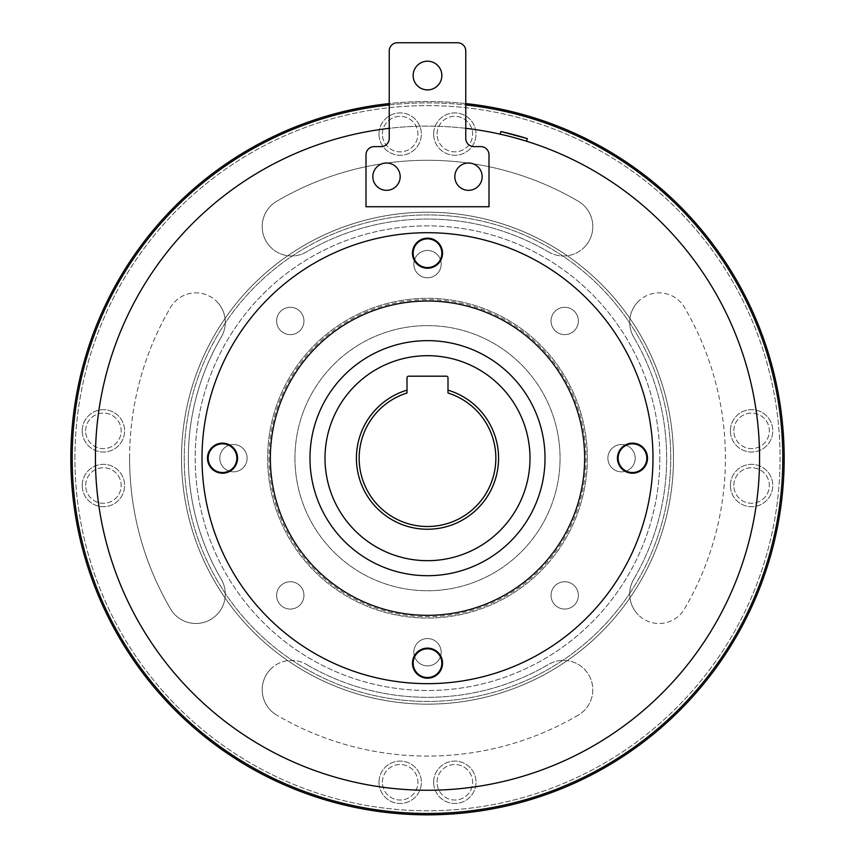 <?xml version="1.0" encoding="UTF-8"?>
<svg xmlns="http://www.w3.org/2000/svg" width="855" height="855" viewBox="0 0 855 855"><rect width="100%" height="100%" fill="white"/><g stroke="black" fill="none" stroke-linecap="round" stroke-linejoin="round"><path stroke-width="0.64" stroke-dasharray="4.28 3.21" d="M356.439 458.184A71.061 71.061 0 0 0 427.5 529.245A71.061 71.061 0 0 0 447.999 390.137L447.999 377.825A1.635 1.635 0 0 0 446.363 376.189L408.637 376.189A1.635 1.635 0 0 0 407.001 377.825L407.001 390.137A71.061 71.061 0 0 0 356.439 458.184M447.999 390.137L447.999 393.001A68.325 68.325 0 0 1 427.5 526.509A68.325 68.325 0 0 1 407.001 393.001L407.001 390.137M545.02 458.184A117.52 117.52 0 0 0 427.5 340.653A117.52 117.52 0 0 0 309.98 458.184A117.52 117.52 0 0 0 427.5 575.704A117.52 117.52 0 0 0 545.02 458.184M294.943 458.184A132.557 132.557 0 0 1 427.5 325.627A132.557 132.557 0 0 1 560.057 458.184A132.557 132.557 0 0 1 427.5 590.741A132.557 132.557 0 0 1 294.943 458.184A132.557 132.557 0 0 1 427.5 325.627A132.557 132.557 0 0 1 560.057 458.184A132.557 132.557 0 0 1 427.5 590.741A132.557 132.557 0 0 1 294.943 458.184M325.007 458.184A102.493 102.493 0 0 1 427.5 355.691A102.493 102.493 0 0 1 529.993 458.184A102.493 102.493 0 0 1 427.5 560.677A102.493 102.493 0 0 1 325.007 458.184M400.172 176.675A13.669 13.669 0 0 0 386.503 163.006A13.669 13.669 0 0 0 372.833 176.675A13.669 13.669 0 0 0 386.503 190.334A13.669 13.669 0 0 0 400.172 176.675M482.167 176.675A13.669 13.669 0 0 0 468.497 163.006A13.669 13.669 0 0 0 454.828 176.675A13.669 13.669 0 0 0 468.497 190.334A13.669 13.669 0 0 0 482.167 176.675M413.147 75.55A14.353 14.353 0 0 0 427.5 89.893A14.353 14.353 0 0 0 441.853 75.55A14.353 14.353 0 0 0 427.5 61.197A14.353 14.353 0 0 0 413.147 75.55M515.554 137.997L501.148 134.385M506.085 135.539L508.372 136.105M510.863 136.747L513.609 137.473M95.429 458.184A332.071 332.071 0 0 1 427.5 126.113A332.071 332.071 0 0 1 759.571 458.184A332.071 332.071 0 0 1 427.5 790.255A332.071 332.071 0 0 1 95.429 458.184M465.761 128.325A332.071 332.071 0 0 0 389.239 128.325L389.239 50.947A8.197 8.197 0 0 1 397.436 42.75L457.564 42.75A8.197 8.197 0 0 1 465.761 50.947L465.761 138.414A8.197 8.197 0 0 0 473.959 146.611L480.799 146.611A8.197 8.197 0 0 1 488.996 154.808L488.996 206.739L366.004 206.739L366.004 154.808A8.197 8.197 0 0 1 374.201 146.611L381.041 146.611A8.197 8.197 0 0 0 389.239 138.414L389.239 128.325M389.239 104.941A355.306 355.306 0 0 1 465.761 104.941M782.806 458.184A355.306 355.306 0 0 0 427.5 102.878A355.306 355.306 0 0 0 72.194 458.184A355.306 355.306 0 0 0 427.5 813.479A355.306 355.306 0 0 0 782.806 458.184M268.983 458.184A158.517 158.517 0 0 0 427.5 616.701A158.517 158.517 0 0 0 586.017 458.184A158.517 158.517 0 0 0 427.5 299.656A158.517 158.517 0 0 0 268.983 458.184M584.649 458.184A157.149 157.149 0 0 1 427.5 615.333A157.149 157.149 0 0 1 270.351 458.184A157.149 157.149 0 0 0 427.5 615.333A157.149 157.149 0 0 0 584.649 458.184A157.149 157.149 0 0 1 427.5 615.333A157.149 157.149 0 0 1 270.351 458.184A157.149 157.149 0 0 1 427.5 301.024A157.149 157.149 0 0 1 584.649 458.184A157.149 157.149 0 0 0 427.5 301.024A157.149 157.149 0 0 0 270.351 458.184A157.149 157.149 0 0 1 427.5 301.024A157.149 157.149 0 0 1 584.649 458.184M551.048 320.967A13.669 13.669 0 0 1 564.717 307.298A13.669 13.669 0 0 1 578.375 320.967A13.669 13.669 0 0 1 564.717 334.636A13.669 13.669 0 0 1 551.048 320.967A13.669 13.669 0 0 1 564.717 307.298A13.669 13.669 0 0 1 578.375 320.967A13.669 13.669 0 0 1 564.717 334.636A13.669 13.669 0 0 1 551.048 320.967M607.884 458.184A13.669 13.669 0 0 1 621.553 444.515A13.669 13.669 0 0 1 635.212 458.184A13.669 13.669 0 0 1 621.553 471.842A13.669 13.669 0 0 1 607.884 458.184A13.669 13.669 0 0 1 621.553 444.515A13.669 13.669 0 0 1 635.212 458.184A13.669 13.669 0 0 1 621.553 471.842A13.669 13.669 0 0 1 607.884 458.184M551.048 595.39A13.669 13.669 0 0 1 564.717 581.731A13.669 13.669 0 0 1 578.375 595.39A13.669 13.669 0 0 1 564.717 609.059A13.669 13.669 0 0 1 551.048 595.39A13.669 13.669 0 0 1 564.717 581.731A13.669 13.669 0 0 1 578.375 595.39A13.669 13.669 0 0 1 564.717 609.059A13.669 13.669 0 0 1 551.048 595.39M413.831 652.226A13.669 13.669 0 0 1 427.5 638.567A13.669 13.669 0 0 1 441.169 652.226A13.669 13.669 0 0 1 427.5 665.895A13.669 13.669 0 0 1 413.831 652.226A13.669 13.669 0 0 1 427.5 638.567A13.669 13.669 0 0 1 441.169 652.226A13.669 13.669 0 0 1 427.5 665.895A13.669 13.669 0 0 1 413.831 652.226M276.625 595.39A13.669 13.669 0 0 1 290.283 581.731A13.669 13.669 0 0 1 303.952 595.39A13.669 13.669 0 0 1 290.283 609.059A13.669 13.669 0 0 1 276.625 595.39A13.669 13.669 0 0 1 290.283 581.731A13.669 13.669 0 0 1 303.952 595.39A13.669 13.669 0 0 1 290.283 609.059A13.669 13.669 0 0 1 276.625 595.39M219.788 458.184A13.669 13.669 0 0 1 233.447 444.515A13.669 13.669 0 0 1 247.116 458.184A13.669 13.669 0 0 1 233.447 471.842A13.669 13.669 0 0 1 219.788 458.184A13.669 13.669 0 0 1 233.447 444.515A13.669 13.669 0 0 1 247.116 458.184A13.669 13.669 0 0 1 233.447 471.842A13.669 13.669 0 0 1 219.788 458.184M276.625 320.967A13.669 13.669 0 0 1 290.283 307.298A13.669 13.669 0 0 1 303.952 320.967A13.669 13.669 0 0 1 290.283 334.636A13.669 13.669 0 0 1 276.625 320.967A13.669 13.669 0 0 1 290.283 307.298A13.669 13.669 0 0 1 303.952 320.967A13.669 13.669 0 0 1 290.283 334.636A13.669 13.669 0 0 1 276.625 320.967M413.831 264.131A13.669 13.669 0 0 1 427.5 250.462A13.669 13.669 0 0 1 441.169 264.131A13.669 13.669 0 0 1 427.5 277.8A13.669 13.669 0 0 1 413.831 264.131A13.669 13.669 0 0 1 427.5 250.462A13.669 13.669 0 0 1 441.169 264.131A13.669 13.669 0 0 1 427.5 277.8A13.669 13.669 0 0 1 413.831 264.131M733.825 430.845A17.763 17.763 0 0 1 751.588 413.083A17.763 17.763 0 0 1 769.35 430.845A17.763 17.763 0 0 1 751.588 448.619A17.763 17.763 0 0 1 733.825 430.845A17.763 17.763 0 0 1 751.588 413.083A17.763 17.763 0 0 1 769.35 430.845A17.763 17.763 0 0 1 751.588 448.619A17.763 17.763 0 0 1 733.825 430.845M437.065 782.272A17.763 17.763 0 0 1 454.828 764.509A17.763 17.763 0 0 1 472.601 782.272A17.763 17.763 0 0 1 454.828 800.034A17.763 17.763 0 0 1 437.065 782.272A17.763 17.763 0 0 1 454.828 764.509A17.763 17.763 0 0 1 472.601 782.272A17.763 17.763 0 0 1 454.828 800.034A17.763 17.763 0 0 1 437.065 782.272M85.65 485.512A17.763 17.763 0 0 1 103.412 467.749A17.763 17.763 0 0 1 121.175 485.512A17.763 17.763 0 0 1 103.412 503.274A17.763 17.763 0 0 1 85.65 485.512A17.763 17.763 0 0 1 103.412 467.749A17.763 17.763 0 0 1 121.175 485.512A17.763 17.763 0 0 1 103.412 503.274A17.763 17.763 0 0 1 85.65 485.512M733.825 485.512A17.763 17.763 0 0 1 751.588 467.749A17.763 17.763 0 0 1 769.35 485.512A17.763 17.763 0 0 1 751.588 503.274A17.763 17.763 0 0 1 733.825 485.512A17.763 17.763 0 0 1 751.588 467.749A17.763 17.763 0 0 1 769.35 485.512A17.763 17.763 0 0 1 751.588 503.274A17.763 17.763 0 0 1 733.825 485.512M382.399 782.272A17.763 17.763 0 0 1 400.172 764.509A17.763 17.763 0 0 1 417.935 782.272A17.763 17.763 0 0 1 400.172 800.034A17.763 17.763 0 0 1 382.399 782.272A17.763 17.763 0 0 1 400.172 764.509A17.763 17.763 0 0 1 417.935 782.272A17.763 17.763 0 0 1 400.172 800.034A17.763 17.763 0 0 1 382.399 782.272M85.65 430.845A17.763 17.763 0 0 1 103.412 413.083A17.763 17.763 0 0 1 121.175 430.845A17.763 17.763 0 0 1 103.412 448.619A17.763 17.763 0 0 1 85.65 430.845A17.763 17.763 0 0 1 103.412 413.083A17.763 17.763 0 0 1 121.175 430.845A17.763 17.763 0 0 1 103.412 448.619A17.763 17.763 0 0 1 85.65 430.845M730.405 430.845A21.183 21.183 0 0 1 751.588 409.673A21.183 21.183 0 0 1 772.77 430.845A21.183 21.183 0 0 1 751.588 452.028A21.183 21.183 0 0 1 730.405 430.845A21.183 21.183 0 0 1 751.588 409.673A21.183 21.183 0 0 1 772.77 430.845A21.183 21.183 0 0 1 751.588 452.028A21.183 21.183 0 0 1 730.405 430.845M730.405 485.512A21.183 21.183 0 0 1 751.588 464.329A21.183 21.183 0 0 1 772.77 485.512A21.183 21.183 0 0 1 751.588 506.694A21.183 21.183 0 0 1 730.405 485.512A21.183 21.183 0 0 1 751.588 464.329A21.183 21.183 0 0 1 772.77 485.512A21.183 21.183 0 0 1 751.588 506.694A21.183 21.183 0 0 1 730.405 485.512M433.645 782.272A21.183 21.183 0 0 1 454.828 761.089A21.183 21.183 0 0 1 476.011 782.272A21.183 21.183 0 0 1 454.828 803.454A21.183 21.183 0 0 1 433.645 782.272A21.183 21.183 0 0 1 454.828 761.089A21.183 21.183 0 0 1 476.011 782.272A21.183 21.183 0 0 1 454.828 803.454A21.183 21.183 0 0 1 433.645 782.272M378.989 782.272A21.183 21.183 0 0 1 400.172 761.089A21.183 21.183 0 0 1 421.355 782.272A21.183 21.183 0 0 1 400.172 803.454A21.183 21.183 0 0 1 378.989 782.272A21.183 21.183 0 0 1 400.172 761.089A21.183 21.183 0 0 1 421.355 782.272A21.183 21.183 0 0 1 400.172 803.454A21.183 21.183 0 0 1 378.989 782.272M82.23 485.512A21.183 21.183 0 0 1 103.412 464.329A21.183 21.183 0 0 1 124.595 485.512A21.183 21.183 0 0 1 103.412 506.694A21.183 21.183 0 0 1 82.23 485.512A21.183 21.183 0 0 1 103.412 464.329A21.183 21.183 0 0 1 124.595 485.512A21.183 21.183 0 0 1 103.412 506.694A21.183 21.183 0 0 1 82.23 485.512M82.23 430.845A21.183 21.183 0 0 1 103.412 409.673A21.183 21.183 0 0 1 124.595 430.845A21.183 21.183 0 0 1 103.412 452.028A21.183 21.183 0 0 1 82.23 430.845A21.183 21.183 0 0 1 103.412 409.673A21.183 21.183 0 0 1 124.595 430.845A21.183 21.183 0 0 1 103.412 452.028A21.183 21.183 0 0 1 82.23 430.845M382.399 134.096A17.763 17.763 0 0 1 400.172 116.323A17.763 17.763 0 0 1 417.935 134.096A17.763 17.763 0 0 1 400.172 151.859A17.763 17.763 0 0 1 382.399 134.096A17.763 17.763 0 0 1 400.172 116.323A17.763 17.763 0 0 1 417.935 134.096A17.763 17.763 0 0 1 400.172 151.859A17.763 17.763 0 0 1 382.399 134.096M437.065 134.096A17.763 17.763 0 0 1 454.828 116.323A17.763 17.763 0 0 1 472.601 134.096A17.763 17.763 0 0 1 454.828 151.859A17.763 17.763 0 0 1 437.065 134.096A17.763 17.763 0 0 1 454.828 116.323A17.763 17.763 0 0 1 472.601 134.096A17.763 17.763 0 0 1 454.828 151.859A17.763 17.763 0 0 1 437.065 134.096M378.989 134.096A21.183 21.183 0 0 1 400.172 112.913A21.183 21.183 0 0 1 421.355 134.096A21.183 21.183 0 0 1 400.172 155.279A21.183 21.183 0 0 1 378.989 134.096A21.183 21.183 0 0 1 400.172 112.913A21.183 21.183 0 0 1 421.355 134.096A21.183 21.183 0 0 1 400.172 155.279A21.183 21.183 0 0 1 378.989 134.096M433.645 134.096A21.183 21.183 0 0 1 454.828 112.913A21.183 21.183 0 0 1 476.011 134.096A21.183 21.183 0 0 1 454.828 155.279A21.183 21.183 0 0 1 433.645 134.096A21.183 21.183 0 0 1 454.828 112.913A21.183 21.183 0 0 1 476.011 134.096A21.183 21.183 0 0 1 454.828 155.279A21.183 21.183 0 0 1 433.645 134.096M276.71 201.256A29.38 29.38 0 0 0 262.196 226.596A29.38 29.38 0 0 1 276.71 201.256A297.903 297.903 0 0 1 578.29 201.256A29.38 29.38 0 0 1 584.2 247.373A29.38 29.38 0 0 0 578.29 201.256A297.903 297.903 0 0 0 276.71 201.256M629.718 593.381A29.38 29.38 0 0 1 633.747 579.23A29.38 29.38 0 0 0 629.708 594.107A29.38 29.38 0 0 1 629.718 593.381A243.248 243.248 0 0 1 184.253 458.184A243.248 243.248 0 0 1 629.718 322.987A243.248 243.248 0 0 1 427.5 701.431A243.248 243.248 0 0 1 184.253 458.184A243.248 243.248 0 0 1 427.5 214.936A243.248 243.248 0 0 1 629.718 593.381M638.311 301.484A29.38 29.38 0 0 0 629.708 322.26A29.38 29.38 0 0 1 684.428 307.383A297.903 297.903 0 0 1 684.428 608.974A29.38 29.38 0 0 1 638.311 614.884A29.38 29.38 0 0 0 684.428 608.974A297.903 297.903 0 0 0 684.428 307.383A29.38 29.38 0 0 0 638.311 301.484M270.8 668.995A29.38 29.38 0 0 0 262.196 689.771A29.38 29.38 0 0 1 306.453 664.431A29.38 29.38 0 0 0 270.8 668.995M129.597 458.184A297.903 297.903 0 0 1 170.573 307.383A29.38 29.38 0 0 1 216.689 301.484A29.38 29.38 0 0 0 170.573 307.383A297.903 297.903 0 0 0 170.573 608.974A29.38 29.38 0 0 0 216.689 614.884A29.38 29.38 0 0 0 221.253 579.23A29.38 29.38 0 0 1 216.689 614.884A29.38 29.38 0 0 1 170.573 608.974A297.903 297.903 0 0 1 129.597 458.184M188.357 458.184A239.144 239.144 0 0 0 221.253 579.23A239.144 239.144 0 0 1 221.253 337.127A29.38 29.38 0 0 0 216.689 301.484A29.38 29.38 0 0 1 221.253 337.127A239.144 239.144 0 0 0 188.357 458.184M74.93 458.184A352.57 352.57 0 0 1 427.5 105.614A352.57 352.57 0 0 1 780.07 458.184A352.57 352.57 0 0 1 427.5 810.754A352.57 352.57 0 0 1 74.93 458.184A352.57 352.57 0 0 1 427.5 105.614A352.57 352.57 0 0 1 780.07 458.184A352.57 352.57 0 0 1 427.5 810.754A352.57 352.57 0 0 1 74.93 458.184M587.385 458.184A159.885 159.885 0 0 1 427.5 618.069A159.885 159.885 0 0 1 267.615 458.184A159.885 159.885 0 0 1 427.5 298.299A159.885 159.885 0 0 1 587.385 458.184A159.885 159.885 0 0 1 427.5 618.069A159.885 159.885 0 0 1 267.615 458.184A159.885 159.885 0 0 1 427.5 298.299A159.885 159.885 0 0 1 587.385 458.184M673.484 458.184A245.984 245.984 0 0 1 427.5 704.157A245.984 245.984 0 0 1 181.517 458.184A245.984 245.984 0 0 1 427.5 212.2A245.984 245.984 0 0 1 673.484 458.184A245.984 245.984 0 0 1 427.5 704.157A245.984 245.984 0 0 1 181.517 458.184A245.984 245.984 0 0 1 427.5 212.2A245.984 245.984 0 0 1 673.484 458.184M465.761 103.573A356.674 356.674 0 0 0 389.239 103.573M784.174 458.184A356.674 356.674 0 0 0 427.5 101.51A356.674 356.674 0 0 0 70.826 458.184A356.674 356.674 0 0 0 427.5 814.847A356.674 356.674 0 0 0 784.174 458.184M659.814 458.184A232.314 232.314 0 0 1 427.5 690.498A232.314 232.314 0 0 1 195.186 458.184A232.314 232.314 0 0 1 427.5 225.87A232.314 232.314 0 0 1 659.814 458.184A232.314 232.314 0 0 1 427.5 690.498A232.314 232.314 0 0 1 195.186 458.184A232.314 232.314 0 0 1 427.5 225.87A232.314 232.314 0 0 1 659.814 458.184M618.133 458.184A14.353 14.353 0 0 0 632.486 472.526A14.353 14.353 0 0 0 646.829 458.184A14.353 14.353 0 0 0 632.486 443.831A14.353 14.353 0 0 0 618.133 458.184M413.147 253.198A14.353 14.353 0 0 0 427.5 267.551A14.353 14.353 0 0 0 441.853 253.198A14.353 14.353 0 0 0 427.5 238.855A14.353 14.353 0 0 0 413.147 253.198M208.171 458.184A14.353 14.353 0 0 0 222.514 472.526A14.353 14.353 0 0 0 236.867 458.184A14.353 14.353 0 0 0 222.514 443.831A14.353 14.353 0 0 0 208.171 458.184M647.513 458.184A15.037 15.037 0 0 1 632.486 473.21A15.037 15.037 0 0 1 617.449 458.184A15.037 15.037 0 0 1 632.486 443.147A15.037 15.037 0 0 1 647.513 458.184M442.537 253.198A15.037 15.037 0 0 1 427.5 268.235A15.037 15.037 0 0 1 412.463 253.198A15.037 15.037 0 0 1 427.5 238.171A15.037 15.037 0 0 1 442.537 253.198M237.551 458.184A15.037 15.037 0 0 1 222.514 473.21A15.037 15.037 0 0 1 207.487 458.184A15.037 15.037 0 0 1 222.514 443.147A15.037 15.037 0 0 1 237.551 458.184M413.147 663.159A14.353 14.353 0 0 0 427.5 677.513A14.353 14.353 0 0 0 441.853 663.159A14.353 14.353 0 0 0 427.5 648.817A14.353 14.353 0 0 0 413.147 663.159M442.537 663.159A15.037 15.037 0 0 1 427.5 678.197A15.037 15.037 0 0 1 412.463 663.159A15.037 15.037 0 0 1 427.5 648.133A15.037 15.037 0 0 1 442.537 663.159M652.985 458.184A225.485 225.485 0 0 1 427.5 683.658A225.485 225.485 0 0 1 202.015 458.184A225.485 225.485 0 0 1 427.5 232.699A225.485 225.485 0 0 1 652.985 458.184M548.547 251.936A29.38 29.38 0 0 0 584.2 247.373A29.38 29.38 0 0 1 548.547 251.936A239.144 239.144 0 0 0 306.453 251.936A29.38 29.38 0 0 1 270.8 247.373A29.38 29.38 0 0 0 306.453 251.936A239.144 239.144 0 0 1 548.547 251.936M262.196 226.596A29.38 29.38 0 0 0 270.8 247.373A29.38 29.38 0 0 1 262.196 226.596M629.708 594.107A29.38 29.38 0 0 0 638.311 614.884A29.38 29.38 0 0 1 629.708 594.107M629.708 322.26A29.38 29.38 0 0 0 633.747 337.127A29.38 29.38 0 0 1 629.708 322.26M633.747 579.23A239.144 239.144 0 0 0 633.747 337.127A239.144 239.144 0 0 1 633.747 579.23M262.196 689.771A29.38 29.38 0 0 0 276.71 715.101A29.38 29.38 0 0 1 262.196 689.771M578.29 715.101A297.903 297.903 0 0 1 276.71 715.101A297.903 297.903 0 0 0 578.29 715.101A29.38 29.38 0 0 0 584.2 668.995A29.38 29.38 0 0 0 548.547 664.431A29.38 29.38 0 0 1 584.2 668.995A29.38 29.38 0 0 1 578.29 715.101M306.453 664.431A239.144 239.144 0 0 0 548.547 664.431A239.144 239.144 0 0 1 306.453 664.431M500.88 131.52L527.279 138.596"/><path stroke-width="1.28" d="M498.561 458.184A71.061 71.061 0 0 1 427.5 529.245A71.061 71.061 0 0 1 407.001 390.137L407.001 393.001A68.325 68.325 0 0 0 427.5 526.509A68.325 68.325 0 0 0 447.999 393.001L447.999 390.137A71.061 71.061 0 0 1 498.561 458.184M309.98 458.184A117.52 117.52 0 0 1 427.5 340.653A117.52 117.52 0 0 1 545.02 458.184A117.52 117.52 0 0 1 427.5 575.704A117.52 117.52 0 0 1 309.98 458.184M325.007 458.184A102.493 102.493 0 0 1 427.5 355.691A102.493 102.493 0 0 1 529.993 458.184A102.493 102.493 0 0 1 427.5 560.677A102.493 102.493 0 0 1 325.007 458.184M400.172 176.675A13.669 13.669 0 0 0 386.503 163.006A13.669 13.669 0 0 0 372.833 176.675A13.669 13.669 0 0 0 386.503 190.334A13.669 13.669 0 0 0 400.172 176.675M482.167 176.675A13.669 13.669 0 0 0 468.497 163.006A13.669 13.669 0 0 0 454.828 176.675A13.669 13.669 0 0 0 468.497 190.334A13.669 13.669 0 0 0 482.167 176.675M413.147 75.55A14.353 14.353 0 0 0 427.5 89.893A14.353 14.353 0 0 0 441.853 75.55A14.353 14.353 0 0 0 427.5 61.197A14.353 14.353 0 0 0 413.147 75.55M500.88 131.52A334.807 334.807 0 0 1 527.279 138.596L500.88 131.52L500.175 134.16L506.085 135.539M527.279 138.596L526.573 141.235L515.554 137.997M501.148 134.385L500.175 134.16M508.372 136.105L510.863 136.747M513.609 137.473L524.446 140.573M524.885 140.712L526.573 141.235M389.239 128.325A332.071 332.071 0 0 0 95.429 458.184A332.071 332.071 0 0 0 427.5 790.255A332.071 332.071 0 0 0 759.571 458.184A332.071 332.071 0 0 0 465.761 128.325M465.761 104.941A355.306 355.306 0 0 1 782.806 458.184A355.306 355.306 0 0 1 427.5 813.479A355.306 355.306 0 0 1 72.194 458.184A355.306 355.306 0 0 1 389.239 104.941M389.239 103.573A356.674 356.674 0 0 0 70.826 458.184A356.674 356.674 0 0 0 427.5 814.847A356.674 356.674 0 0 0 784.174 458.184A356.674 356.674 0 0 0 465.761 103.573M618.133 458.184A14.353 14.353 0 0 0 632.486 472.526A14.353 14.353 0 0 0 646.829 458.184A14.353 14.353 0 0 0 632.486 443.831A14.353 14.353 0 0 0 618.133 458.184M413.147 253.198A14.353 14.353 0 0 0 427.5 267.551A14.353 14.353 0 0 0 441.853 253.198A14.353 14.353 0 0 0 427.5 238.855A14.353 14.353 0 0 0 413.147 253.198M208.171 458.184A14.353 14.353 0 0 0 222.514 472.526A14.353 14.353 0 0 0 236.867 458.184A14.353 14.353 0 0 0 222.514 443.831A14.353 14.353 0 0 0 208.171 458.184M647.513 458.184A15.037 15.037 0 0 1 632.486 473.21A15.037 15.037 0 0 1 617.449 458.184A15.037 15.037 0 0 1 632.486 443.147A15.037 15.037 0 0 1 647.513 458.184M442.537 253.198A15.037 15.037 0 0 1 427.5 268.235A15.037 15.037 0 0 1 412.463 253.198A15.037 15.037 0 0 1 427.5 238.171A15.037 15.037 0 0 1 442.537 253.198M237.551 458.184A15.037 15.037 0 0 1 222.514 473.21A15.037 15.037 0 0 1 207.487 458.184A15.037 15.037 0 0 1 222.514 443.147A15.037 15.037 0 0 1 237.551 458.184M413.147 663.159A14.353 14.353 0 0 0 427.5 677.513A14.353 14.353 0 0 0 441.853 663.159A14.353 14.353 0 0 0 427.5 648.817A14.353 14.353 0 0 0 413.147 663.159M442.537 663.159A15.037 15.037 0 0 1 427.5 678.197A15.037 15.037 0 0 1 412.463 663.159A15.037 15.037 0 0 1 427.5 648.133A15.037 15.037 0 0 1 442.537 663.159M270.351 458.184A157.149 157.149 0 0 1 427.5 301.024A157.149 157.149 0 0 1 584.649 458.184A157.149 157.149 0 0 1 427.5 615.333A157.149 157.149 0 0 1 270.351 458.184M652.985 458.184A225.485 225.485 0 0 1 427.5 683.658A225.485 225.485 0 0 1 202.015 458.184A225.485 225.485 0 0 1 427.5 232.699A225.485 225.485 0 0 1 652.985 458.184M457.564 42.75L397.436 42.75A8.197 8.197 0 0 0 389.239 50.947L389.239 138.414A8.197 8.197 0 0 1 381.041 146.611L374.201 146.611A8.197 8.197 0 0 0 366.004 154.808L366.004 206.739L488.996 206.739L488.996 154.808A8.197 8.197 0 0 0 480.799 146.611L473.959 146.611A8.197 8.197 0 0 1 465.761 138.414L465.761 50.947A8.197 8.197 0 0 0 457.564 42.75M447.999 390.137L447.999 377.825A1.635 1.635 0 0 0 446.363 376.189L408.637 376.189A1.635 1.635 0 0 0 407.001 377.825L407.001 390.137"/></g></svg>
